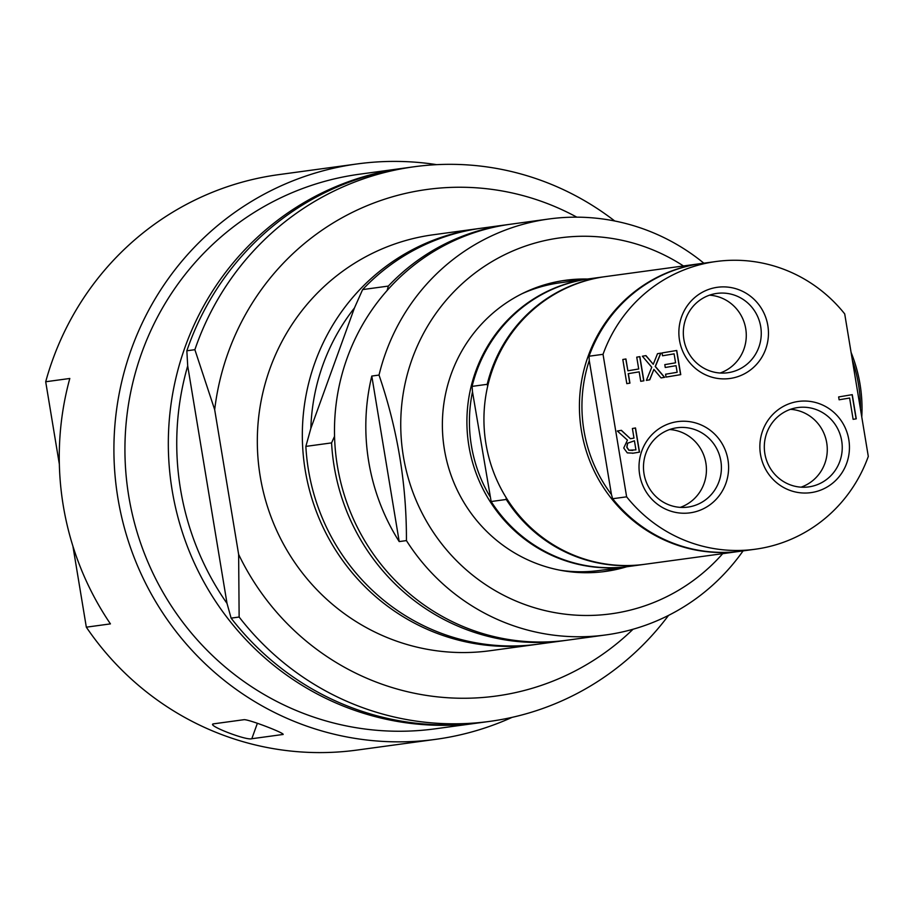 <?xml version="1.0" encoding="UTF-8"?>
<svg xmlns="http://www.w3.org/2000/svg" width="914" height="914" viewBox="0 0 914 914"><rect width="100%" height="100%" fill="white"/><g stroke="black" fill="none" stroke-linecap="round" stroke-linejoin="round"><path stroke-width="1.37" d="M621.074 567.525A146.937 142.927 -97.8 0 1 603.663 571.604A146.937 142.927 -97.8 0 1 602.372 571.81M562.67 280.701A146.937 142.927 -97.8 0 1 581.83 279.821M589.062 278.839A145.189 141.224 82.2 0 0 588.582 278.896L560.042 282.792A145.189 141.224 82.2 0 0 522.145 293.668M559.859 570.176A145.189 141.224 82.2 0 0 599.287 570.496L627.827 566.611A145.189 141.224 82.2 0 0 628.306 566.543M709.493 295.176A40.045 38.948 -97.8 0 1 745.733 328.697A40.045 38.948 -97.8 0 1 720.118 373.015M669.642 429.534A40.045 38.948 -97.8 0 1 705.882 463.044A40.045 38.948 -97.8 0 1 680.267 507.373M790.484 409.323A40.045 38.948 -97.8 0 1 826.724 442.844A40.045 38.948 -97.8 0 1 801.098 487.162M244.027 719.684C248.802 719.147 289.452 734.936 282.346 734.559L251.807 738.729C246.472 740.797 205.821 725.008 213.488 723.854L244.027 719.684M282.906 734.296L282.346 734.559L282.62 733.782M212.905 724.174L213.488 723.854M59.353 464.232L45.7 381.755L69.807 378.476A290.366 282.46 82.2 0 0 110.434 623.885L86.327 627.175L72.914 546.149M436.686 164.657A290.366 282.46 82.2 0 0 357.271 163.926A290.366 282.46 82.2 0 0 349.091 165.16A290.366 282.46 82.2 0 0 117.255 494.017A290.366 282.46 82.2 0 0 435.761 739.335A290.366 282.46 82.2 0 0 443.941 738.089A290.366 282.46 82.2 0 0 512.068 717.364M357.271 163.926L278.519 174.665A290.366 282.46 82.2 0 0 270.338 175.911A290.366 282.46 82.2 0 0 45.7 381.755M86.327 627.175A290.366 282.46 82.2 0 0 357.008 750.074L435.761 739.335M399.201 541.579L371.792 376.054L379.024 375.071C397.499 428.974 406.639 484.146 406.433 540.597L399.201 541.579A209.912 204.188 82.2 0 1 371.792 376.054M683.455 265.963A189.712 184.537 82.2 0 0 554.398 238.714A189.712 184.537 82.2 0 0 403.36 456.303A189.712 184.537 82.2 0 0 616.367 613.02A189.712 184.537 82.2 0 0 722.688 553.667M406.433 540.597A209.912 204.188 82.2 0 0 605.708 634.944A209.912 204.188 82.2 0 0 611.626 634.053A209.912 204.188 82.2 0 0 743.082 550.891M703.837 263.175A209.912 204.188 82.2 0 0 548.971 218.983A209.912 204.188 82.2 0 0 379.024 375.071M587.542 279.044A146.937 142.927 82.2 0 0 565.526 280.278A146.937 142.927 82.2 0 0 561.379 280.906A146.937 142.927 82.2 0 0 444.067 447.312A146.937 142.927 82.2 0 0 605.239 571.456A146.937 142.927 82.2 0 0 609.375 570.827A146.937 142.927 82.2 0 0 626.787 566.749M548.971 218.983L510.4 224.25A209.912 204.188 82.2 0 0 335.667 408.101A209.912 204.188 82.2 0 0 467.762 628.409A209.912 204.188 82.2 0 0 567.137 640.211L605.708 634.944M334.547 436.309L331.576 442.89A209.912 204.188 82.2 0 0 563.927 640.645A209.912 204.188 82.2 0 0 565.526 640.417M331.576 442.89L305.859 446.398A209.912 204.188 82.2 0 0 538.209 644.153L563.927 640.645M305.859 446.398L310.84 428.415L354.426 308.007A202.908 197.378 82.2 0 0 310.84 428.415M479.861 228.42A209.912 204.188 82.2 0 0 478.251 228.626A209.912 204.188 82.2 0 0 303.517 412.488A209.912 204.188 82.2 0 0 435.612 632.785A209.912 204.188 82.2 0 0 534.987 644.587A209.912 204.188 82.2 0 0 536.598 644.37M478.251 228.626L433.247 234.772A209.912 204.188 82.2 0 0 427.329 235.663A209.912 204.188 82.2 0 0 259.736 473.383A209.912 204.188 82.2 0 0 489.984 650.734L534.987 644.587M354.426 308.007L362.618 289.589L388.336 286.082L387.159 290.446M508.79 224.467A209.912 204.188 82.2 0 0 507.19 224.684L481.472 228.192A209.912 204.188 82.2 0 0 362.618 289.589M507.19 224.684A209.912 204.188 82.2 0 0 388.336 286.082M186.844 350.782L194.876 349.685L214.676 409.678L238.634 554.398L239.137 617.03L231.105 618.127L227.026 603.434L187.701 365.908L186.844 350.782A279.878 272.246 82.2 0 1 406.113 167.856L414.145 166.759A279.878 272.246 82.2 0 0 194.876 349.685M614.722 220.994A279.878 272.246 82.2 0 0 414.145 166.759M404.502 168.073A279.878 272.246 82.2 0 0 402.891 168.29A279.878 272.246 82.2 0 0 395.008 169.49A279.878 272.246 82.2 0 0 171.546 486.454A279.878 272.246 82.2 0 0 478.548 722.905A279.878 272.246 82.2 0 0 480.147 722.688M187.701 365.908A272.875 265.448 82.2 0 0 227.026 603.434M402.891 168.29L359.499 174.208A279.878 272.246 82.2 0 0 351.616 175.408A279.878 272.246 82.2 0 0 128.154 492.372A279.878 272.246 82.2 0 0 435.144 728.824L478.548 722.905M231.105 618.127A279.878 272.246 82.2 0 0 481.758 722.471L489.801 721.375A279.878 272.246 82.2 0 0 668.522 615.408M239.137 617.03A279.878 272.246 82.2 0 0 489.801 721.375M576.825 217.166A255.634 248.677 82.2 0 0 214.676 409.678M238.634 554.398A255.634 248.677 82.2 0 0 633.036 629.243M506.116 497.582L506.253 499.467L491.149 501.523A145.189 141.224 82.2 0 0 628.786 566.474L643.902 564.418A145.189 141.224 82.2 0 0 644.381 564.349M491.149 501.523L472.492 391.809A143.087 139.191 82.2 0 0 489.778 496.222M506.253 499.467A145.189 141.224 82.2 0 0 643.902 564.418M472.492 391.809L472.081 386.382L487.196 384.314L487.688 386.199M588.582 278.896A145.189 141.224 82.2 0 0 468.905 446.043A145.189 141.224 82.2 0 0 627.827 566.611M605.137 276.645A145.189 141.224 82.2 0 0 604.657 276.714L589.541 278.77A145.189 141.224 82.2 0 0 472.081 386.382M604.657 276.714A145.189 141.224 82.2 0 0 487.196 384.314M701.575 263.495A145.189 141.224 82.2 0 0 701.095 263.552L605.616 276.576A145.189 141.224 82.2 0 0 485.94 443.724A145.189 141.224 82.2 0 0 644.861 564.281L740.34 551.256A145.189 141.224 82.2 0 0 740.82 551.199M841.691 440.799A40.045 38.948 -97.8 0 1 808.696 486.899A40.045 38.948 -97.8 0 1 764.858 453.652A40.045 38.948 -97.8 0 1 797.865 407.553A40.045 38.948 -97.8 0 1 841.691 440.799M760.494 454.418A46.031 44.775 82.2 0 0 833.248 482.672A46.031 44.775 82.2 0 0 820.224 404.022A46.031 44.775 82.2 0 0 760.494 454.418M868.3 456.417L844.707 313.902A145.189 141.224 82.2 0 0 716.039 261.518A145.189 141.224 82.2 0 0 603.034 354.312L626.627 496.828A145.189 141.224 82.2 0 0 755.284 549.223A145.189 141.224 82.2 0 0 868.3 456.417M639.651 474.629A46.031 44.775 82.2 0 0 712.406 502.871A46.031 44.775 82.2 0 0 699.393 424.222A46.031 44.775 82.2 0 0 639.651 474.629M635.356 428.003L639.354 452.156L633.299 453.161L627.278 452.876L623.736 448.031L627.438 440.125L617.338 431.008L621.394 430.334L630.409 438.709L633.985 438.103L632.397 428.495L635.516 427.969L639.514 452.133L632.499 453.287M664.638 377.322L661.062 377.928L653.898 369.405L649.751 379.813L646.381 380.384L651.762 367.245L642.382 356.22L645.958 355.615L653.27 364.298L657.497 353.695L660.868 353.124L655.384 366.48L664.638 377.322L661.051 377.916M665.255 367.485L664.786 364.629L675.583 362.824L674.098 353.855L662.524 355.786L662.044 352.93L676.748 350.473L680.747 374.637L666.043 377.094L665.575 374.226L677.148 372.295L676.052 365.68L665.255 367.485L676.052 365.68M643.867 380.795L640.748 381.321L639.172 371.849L628.364 373.655L629.929 383.126L626.81 383.652L622.811 359.488L625.93 358.974L627.884 370.798L638.703 368.982L636.738 357.157L639.869 356.643L643.867 380.795L640.737 381.321M853.128 419.343L849.609 398.036L839.121 399.795L838.641 396.939L852.259 394.654L856.258 418.818L853.128 419.343L856.098 418.841L852.099 394.688M679.502 340.271A46.031 44.775 82.2 0 0 752.256 368.525A46.031 44.775 82.2 0 0 739.243 289.875A46.031 44.775 82.2 0 0 679.502 340.271M720.86 461.01A40.045 38.948 -97.8 0 1 687.854 507.099A40.045 38.948 -97.8 0 1 644.027 473.852A40.045 38.948 -97.8 0 1 677.034 427.763A40.045 38.948 -97.8 0 1 720.86 461.01M760.711 326.652A40.045 38.948 -97.8 0 1 727.704 372.752A40.045 38.948 -97.8 0 1 683.878 339.505A40.045 38.948 -97.8 0 1 716.884 293.405A40.045 38.948 -97.8 0 1 760.711 326.652M849.609 398.036L839.109 399.784M633.299 453.161L632.716 453.264M621.234 430.357L630.409 438.709M634.43 440.788L627.655 443.21L626.947 447.232L628.969 450.191L635.938 449.871L634.43 440.788L627.495 443.233L626.787 447.254L628.809 450.214L632.671 450.419M632.831 450.396L632.26 450.476M653.898 369.405L649.591 379.836L646.381 380.373M660.708 353.158L655.224 366.503L664.478 377.345M645.798 355.649L653.27 364.298M674.098 353.855L662.524 355.786M676.589 350.496L680.587 374.649L666.043 377.082M639.172 371.849L628.204 373.677L629.769 383.149L626.81 383.652M639.709 356.666L643.707 380.818M625.77 358.996L627.884 370.798M860.462 409.049A143.087 139.191 82.2 0 0 852.408 360.413M626.627 496.828L612.643 498.736L611.455 494.543L589.267 360.55L589.05 356.22L603.034 354.312M589.267 360.55A143.087 139.191 82.2 0 0 611.455 494.543M716.039 261.518L702.055 263.426A145.189 141.224 82.2 0 0 589.05 356.22M612.643 498.736A145.189 141.224 82.2 0 0 741.3 551.131L755.284 549.223M861.776 417.013A145.189 141.224 82.2 0 0 851.083 352.416M701.095 263.552A145.189 141.224 82.2 0 0 697.005 264.18A145.189 141.224 82.2 0 0 581.087 428.597A145.189 141.224 82.2 0 0 740.34 551.256M251.807 738.729L257.382 723.294"/></g></svg>
